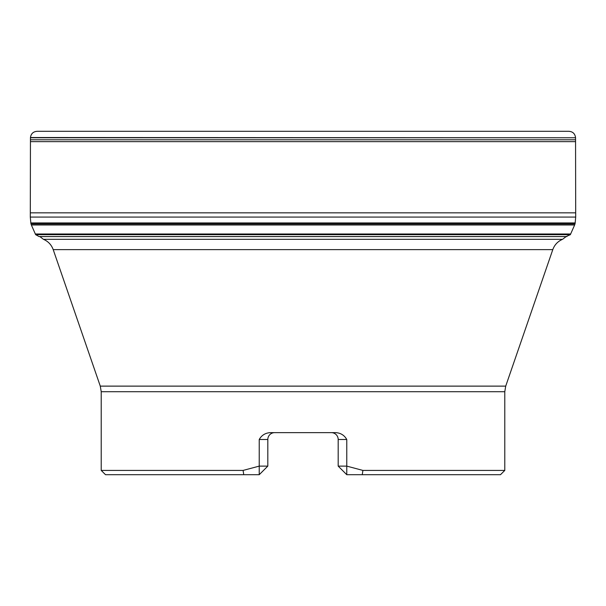 <?xml version="1.0" encoding="UTF-8"?>
<svg xmlns="http://www.w3.org/2000/svg" width="606" height="606" viewBox="0 0 606 606"><rect width="100%" height="100%" fill="white"/><g stroke="black" fill="none" stroke-linecap="round" stroke-linejoin="round"><path stroke-width="0.91" d="M566.178 236.514L570.375 234.651L35.625 234.651L31.33 224.902L574.738 224.712L31.262 224.712L30.906 223.614L575.094 223.614L574.738 224.712M30.906 223.614L30.838 223.046L575.162 223.046L575.094 223.614M30.3 217.077L30.83 222.94L575.17 222.94L575.7 217.077L30.3 217.077L30.444 139.789L575.556 139.789L575.7 217.077M568.678 131.297L37.322 131.297C33.322 131.532 31.035 133.615 30.459 137.532L30.444 139.789M505.722 386.12L552.793 249.627L53.207 249.627L100.278 386.12L505.722 386.12L504.783 391.718L504.783 470.415L362.903 470.415L362.252 474.703L500.488 474.703L504.783 470.415M101.217 470.415L105.512 474.703L243.748 474.703L243.097 470.415L101.217 470.415L101.217 391.718L504.783 391.718M243.097 470.415L259.232 466.12L259.232 474.703L243.748 474.703M362.903 470.415L346.768 466.12L346.768 439.502C344.359 435.222 340.655 432.934 335.648 432.631L270.352 432.631C265.337 432.942 261.633 435.229 259.232 439.502L259.232 466.12L267.814 466.12L259.232 474.703M346.768 474.703L346.768 466.12L338.186 466.12L346.768 474.703L362.252 474.703M331.315 432.631L331.315 432.631A6.871 6.871 0 0 1 338.186 439.502L338.186 466.12M267.814 466.12L267.814 439.502A6.871 6.871 0 0 1 274.488 432.639L274.685 432.631A6.871 6.871 0 0 0 267.814 439.502A6.871 6.871 0 0 1 274.488 432.639A6.871 6.871 0 0 0 267.814 439.502L259.232 439.502M53.207 249.627C51.434 244.786 48.185 241.355 43.45 239.325L39.844 236.56M35.353 233.999L570.647 233.999L570.375 234.651M31.36 224.97L574.639 224.97L570.647 233.999M31.307 224.834L574.693 224.834M30.361 212.842L575.639 212.842M30.451 141.645L575.548 141.645M30.451 137.767L575.548 137.767L575.556 139.789M30.459 137.532L575.548 137.767M346.768 439.502L338.186 439.502M43.45 239.325L562.55 239.325L566.155 236.56M35.625 234.651L39.087 236.56L566.913 236.56M575.541 137.532C574.95 133.6 572.67 131.525 568.716 131.297L37.284 131.297M100.278 386.12L101.217 391.718M562.55 239.325C557.815 241.355 554.566 244.786 552.793 249.627"/></g></svg>
